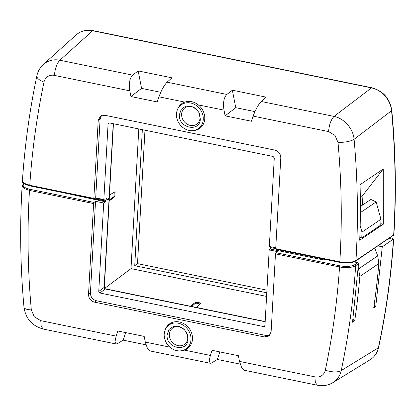 <?xml version="1.0" encoding="UTF-8"?>
<svg xmlns="http://www.w3.org/2000/svg" width="416" height="416" viewBox="0 0 416 416"><rect width="100%" height="100%" fill="white"/><g stroke="black" fill="none" stroke-linecap="round" stroke-linejoin="round"><path stroke-width="0.62" d="M266.578 296.405L130.998 268.616L138.804 128.944M142.345 129.672L134.737 265.72L266.781 292.786M190.284 306.202L195.837 302.032L201.209 303.134L196.466 307.471M130.998 268.616L104.796 288.283M200.247 304.013L195.785 303.098L191.355 306.42M201.022 303.306L195.832 302.245L195.785 303.098M190.497 306.249L195.837 302.032M109.45 195.099L115.118 191.662L114.837 196.721L109.164 200.975M109.21 200.158L114.026 196.55L114.837 196.721M114.026 196.55L114.27 192.176M144.976 130.208L137.514 263.64L134.737 265.72M137.514 263.64L266.932 290.165M381.831 243.339L380.51 244.234M326.368 259.652A4.935 1.737 -176.8 0 1 321.797 259.589L321.095 259.454M321.131 258.58L321.064 259.449L270.332 249.054L269.178 249.917L277.332 251.586L275.881 252.699L339.966 265.834C346.403 266.916 351.38 266.516 354.895 264.633L357.734 262.709L354.078 261.903M378.019 245.924L382.278 246.797L393.661 238.898M393.468 239.2L392.298 238.077L390.915 237.9M357.734 262.709L358.509 263.754L352.529 322.208L354.734 320.715L354.078 320.523L353.049 318.479M339.966 265.834L339.55 266.968C346.507 268.138 351.884 267.712 355.67 265.684A823.139 710.694 53.2 0 1 341.219 370.578L378.362 347.792A826.16 713.305 -126.8 0 0 393.437 239.221M374.785 248.118L377.718 255.892L378.825 263.546A825.084 712.374 53.2 0 1 373.714 307.835L375.762 306.446L382.278 246.797M378.825 263.546L359.85 276.427A823.566 711.058 53.2 0 1 354.734 320.715M374.197 304.439L375.102 306.254L375.762 306.446M370.162 359.71L370.406 359.559C374.53 356.845 377.182 352.924 378.362 347.792A2.293 0.926 -167.9 0 0 378.394 347.771A2.293 0.926 -167.9 0 0 378.586 347.495L378.586 347.495C377.374 352.825 374.566 356.897 370.162 359.71L333.211 382.434C337.501 379.475 340.168 375.523 341.219 370.578A12.376 4.976 -168.1 0 1 325.322 370.162A810.768 700.014 -126.8 0 0 339.55 266.968L275.47 253.838L275.881 252.699M275.47 253.838L271.107 331.838L269.048 335.977L264.472 336.976L94.448 302.13C90.652 300.966 88.681 298.397 88.525 294.419L93.605 203.564L29.484 190.424A0.915 0.333 -78.4 0 1 29.905 189.29L94.032 202.431L95.54 201.328L103.693 202.998L105.342 201.765L106.6 198.364L107.567 200.101L109.065 198.978A2.751 0.967 -176.8 0 0 109.299 198.619L104.348 287.087A2.751 0.967 -176.8 0 1 104.114 287.451L109.065 198.978M88.525 294.419L90.418 292.999L95.54 201.328M90.418 292.999C90.568 296.982 92.544 299.551 96.335 300.716L266.287 335.546L269.875 335.161M269.178 249.917L264.95 325.536L264.519 326.378L263.624 326.56L99.934 293.01L98.748 291.47L103.693 202.998M275.72 248.638L270.416 247.551L270.332 249.054M270.416 247.551A1.144 0.416 -78.4 0 1 270.582 246.735M332.93 382.606L332.914 382.616C328.13 385.445 322.967 386.318 317.418 385.242L315.359 382.548L314.907 376.86C317.382 377.333 319.608 376.953 321.584 375.726C323.528 374.426 324.776 372.575 325.322 370.162M375.102 306.254L373.818 307.122M360.381 206.534L370.833 199.436L376.137 201.932L360.365 212.638M360.173 225.644L361.977 232.128L361.785 237.921L380.765 225.04L380.952 219.242L376.137 201.932M359.85 276.427L358.264 267.509M361.785 237.921L359.814 237.515M356.335 262.402L355.805 261.004M354.078 320.523L352.633 321.506M65.551 193.196L105.342 201.765M94.032 202.431L93.605 203.564M240.183 364.125L217.35 359.45L219.882 351.91M23.988 307.278A12.376 3.63 -5.2 0 0 31.314 309.91A809.624 699.026 -126.8 0 1 29.26 194.277A809.624 699.026 -126.8 0 1 29.484 190.424L24.086 188.526L22.126 185.978L21.902 189.842C19.739 228.639 20.431 267.784 23.988 307.278L23.988 307.278C25.719 318.724 32.146 325.983 43.274 329.056L41.21 326.368L40.758 320.674L116.142 336.123L117.863 331.001L144.196 336.398L145.309 342.098L147.404 348.223L150.374 351.005L210.304 363.288L211.884 362.84L217.35 359.45M116.142 336.123L115.014 341.583L116.106 343.985L117.692 343.533L123.152 340.142L145.985 344.822M361.977 232.128L380.952 219.242M123.152 340.142L125.684 332.608M180.762 350.844A14.669 12.667 53.2 0 1 164.2 334.183A14.669 12.667 53.2 0 1 165.136 329.971A14.669 12.667 53.2 0 1 180.508 323.84A14.669 12.667 53.2 0 1 190.996 339.674A14.669 12.667 53.2 0 1 180.762 350.844L184.527 350.137L210.34 355.43L212.061 350.308L238.389 355.706L239.507 361.405L241.597 367.526L244.572 370.313L317.418 385.242M210.304 363.288L209.212 360.89L210.34 355.43M165.136 329.971L165.542 328.988A15.283 13.192 53.2 0 1 181.558 322.598A15.283 13.192 53.2 0 1 192.483 339.097A15.283 13.192 53.2 0 1 184.527 350.137M106.6 198.364L105.316 200.923A1.144 0.416 101.6 0 1 105.144 200.975A1.144 0.416 101.6 0 1 104.915 200.2L104.998 198.697L103.844 199.566L95.69 197.891L94.182 198.994L93.85 198.416L98.212 120.416L100.474 116.121L104.853 115.274L274.872 150.119C278.668 151.284 280.639 153.852 280.795 157.836L275.714 248.685L339.836 261.83A0.915 0.333 101.6 0 0 340.018 262.449A0.915 0.333 101.6 0 0 340.158 262.408M109.013 198.156A2.751 0.967 -176.8 0 1 109.299 198.619M167.133 334.781L169.01 329.472L173.456 326.388L179.145 326.456L184.366 329.654L186.488 332.488L188.063 339.071C187.938 353.023 165.714 348.468 167.133 334.781M184.444 329.732A10.083 8.705 -126.8 0 0 174.876 326.945A10.083 8.705 -126.8 0 0 169.354 334.318A10.083 8.705 -126.8 0 0 178.032 345.634A10.083 8.705 -126.8 0 0 187.772 338.094A10.083 8.705 -126.8 0 0 186.43 332.389M22.428 180.82L24.331 183.352L29.775 185.281L93.85 198.416M22.417 180.82C24.83 145.127 29.65 110.115 36.889 75.79A12.376 4.976 11.9 0 0 36.889 75.8A12.376 4.976 11.9 0 0 43.997 82.087A810.768 700.014 -126.8 0 0 29.775 185.281L29.962 185.905L94.182 198.994M95.69 197.891L100.1 119.075L98.212 120.416M275.766 247.801L269.329 246.48L274.274 158.007L273.094 156.468L109.398 122.918L108.503 123.105L108.072 123.947L103.844 199.566M101.494 115.56L100.1 119.075M113.443 123.744L109.304 197.756L107.229 199.493M385.086 96.013C381.28 91.759 376.756 89.06 371.509 87.906L371.883 87.776C383.235 90.979 389.87 98.509 391.789 110.375L391.56 110.708C390.978 105.248 388.82 100.35 385.086 96.013M78.437 33.166L76.196 34.876C80.933 30.831 86.533 29.416 92.997 30.623A2.293 0.827 101.6 0 0 92.997 30.618A2.293 0.827 101.6 0 0 92.659 30.722L92.622 30.748C87.376 29.749 82.649 30.555 78.437 33.166M42.068 65.728L45.646 62.681C50.112 60.018 54.86 59.197 59.883 60.221L92.622 30.748L371.509 87.906L334.038 116.407C339.009 117.432 343.533 120.162 347.604 124.592C351.452 129.21 353.616 134.103 354.094 139.282L391.56 110.708A825.016 712.317 -126.8 0 1 393.89 231.083A825.016 712.317 -126.8 0 1 393.666 234.941L393.354 235.513L393.666 234.941L355.956 260.536A821.995 709.706 -126.8 0 0 356.179 256.677A821.995 709.706 -126.8 0 0 354.094 139.282A12.376 3.63 174.8 0 1 338.005 142.345A809.624 699.026 -126.8 0 1 340.059 257.977A809.624 699.026 -126.8 0 1 339.836 261.83C346.783 262.99 352.154 262.558 355.956 260.536L355.649 261.108C351.806 263.151 346.596 263.598 340.023 262.449L275.896 249.309L275.714 248.685M43.997 82.087C44.543 79.68 45.791 77.823 47.736 76.528C49.717 75.296 51.938 74.916 54.413 75.39C55.089 68.38 56.909 63.32 59.883 60.221L132.652 75.135L138.164 70.907L171.964 77.834L167.081 82.191C164.065 85.332 161.366 90.21 158.98 96.824L157.258 101.941L130.931 96.548L129.813 90.844C128.69 83.517 129.636 78.281 132.652 75.135M167.081 82.191L226.85 94.437L232.362 90.215L266.162 97.141L261.279 101.494L334.038 116.407C331.058 119.506 329.238 124.566 328.562 131.581L334.979 135.408L338.005 142.345M328.562 131.581L253.178 116.126C255.559 109.517 258.263 104.64 261.279 101.494M253.178 116.126L251.456 121.248L225.124 115.851L224.011 110.152L198.198 104.858C193.939 101.525 189.472 100.61 184.792 102.112L158.98 96.824M254.946 111.613L235.773 107.687L225.124 115.851M235.773 107.687L232.362 90.215M226.85 94.437C223.829 97.588 222.882 102.825 224.011 110.152M176.472 113.963A14.669 12.667 53.2 0 1 177.408 109.751A14.669 12.667 53.2 0 1 192.78 103.62A14.669 12.667 53.2 0 1 203.268 119.454A14.669 12.667 53.2 0 1 193.034 130.624A14.669 12.667 53.2 0 1 176.472 113.963M198.198 104.858A15.283 13.192 53.2 0 1 204.75 118.877A15.283 13.192 53.2 0 1 194.09 130.515L193.034 130.624M177.408 109.751L177.814 108.768A15.283 13.192 53.2 0 1 184.792 102.112M160.753 92.31L141.58 88.379L130.931 96.548M141.58 88.379L138.164 70.907M391.409 236.829L390.374 238.326L387.468 239.512M380.812 223.683L383.328 224.203L383.256 168.979L362.95 195.166L362.43 205.145M383.328 224.203L359.705 240.235C360.547 218.91 360.537 203.518 360.069 184.72L383.256 168.979M360.318 196.95L362.95 195.166M200.335 118.851C200.21 132.803 177.98 128.248 179.405 114.561L181.282 109.252L185.728 106.168L191.412 106.236L196.633 109.434L198.754 112.268L200.335 118.851M196.711 109.512A10.083 8.705 -126.8 0 0 187.143 106.725A10.083 8.705 -126.8 0 0 181.62 114.098A10.083 8.705 -126.8 0 0 190.304 125.414A10.083 8.705 -126.8 0 0 200.044 117.874A10.083 8.705 -126.8 0 0 198.702 112.169M354.895 264.633L355.67 265.684L358.509 263.76M321.797 259.589L321.844 258.726M377.718 255.892L358.738 268.772M264.472 336.976L266.287 335.546M24.086 183.654L23.91 183.799C21.975 185.999 23.972 187.829 29.905 189.29M94.448 302.13L96.335 300.716M263.624 326.56L264.95 325.567M265.164 321.755L105.3 288.995L99.934 293.01M98.748 291.47L104.114 287.451A1.373 1.186 53.2 0 0 105.3 288.995A2.751 0.993 101.6 0 1 105.711 288.87L265.174 321.552M22.126 185.973L22.178 185.676M40.758 320.674L34.341 316.841L31.314 309.91M145.309 342.098L169.894 347.142M239.507 361.405L314.907 376.86M23.852 183.472L23.275 183.95L23.91 183.799M109.07 198.115L113.23 123.703M109.434 122.923L108.072 123.947M95.243 198.219L104.915 200.2M392.792 235.612L355.649 261.108M129.813 90.844L54.413 75.39M378.586 347.495C386.183 312.047 391.206 275.85 393.661 238.904M43.269 329.056L116.106 343.985M23.275 183.95L22.142 185.973M105.711 288.87C105.118 288.787 104.666 288.194 104.348 287.087M29.957 185.9C24.222 184.252 21.71 182.556 22.428 180.814M92.997 30.618L371.883 87.776M391.789 110.375C395.559 150.878 396.339 191.001 394.118 230.755L393.895 234.619M76.18 34.887L43.394 64.397M94.468 198.786L105.144 200.975M43.456 64.355C40.071 67.449 37.882 71.266 36.889 75.8"/></g></svg>
